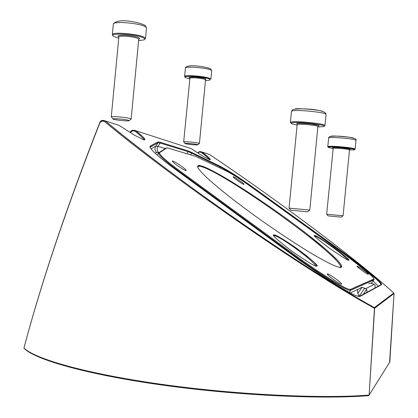 <?xml version="1.0" encoding="UTF-8"?>
<svg xmlns="http://www.w3.org/2000/svg" width="418" height="418" viewBox="0 0 418 418"><rect width="100%" height="100%" fill="white"/><g stroke="black" fill="none" stroke-linecap="round" stroke-linejoin="round"><path stroke-width="0.63" d="M359.903 296.132L358.952 295.536L357.824 293.478L357.5 290.74L358.111 289.324L362.066 287.15L366.654 289.282L367.046 292.26M375.275 287.798L374.983 285.034L374.329 284.35L370.62 283.148L368.697 283.738M363.284 294.298L366.654 289.282M357.824 293.478L362.066 287.15M359.417 295.975L364.71 288.096M205.457 80.596L209.852 80.136L209.831 79.195C206.111 76.677 180.91 75.062 185.467 77.617L189.699 78.965M210.39 78.699L210.881 79.268L211.691 70.856L211.2 70.261C207.955 67.836 184.861 65.934 185.42 68.134L184.615 76.551C184.045 74.482 207.135 76.4 210.39 78.699M197.829 144.748L199.433 143.458L199.109 143.264C197.05 142.46 183.298 141.232 183.68 141.885L189.929 78.145M185.284 143.651C186.898 144.241 196.763 145.187 197.714 144.842L197.573 144.618C195.666 143.902 183.34 142.883 185.101 143.583L185.284 143.651M189.887 78.129L189.542 77.967C187.943 77.288 189.85 76.99 195.258 77.074C201.638 77.701 205.186 78.328 205.907 78.96L205.52 79.922L205.212 79.577C203.205 78.208 189.438 77.069 189.762 78.297M185.09 77.158L184.615 76.551M317.847 126.973L323.621 126.612C330.23 125.154 295.954 121.189 291.503 122.918L291.513 123.733L297.094 125.113M291.043 123.164L290.379 122.511L290.902 122.145C294.727 120.53 326.197 123.733 324.974 125.609L326.05 114.542C327.294 112.442 295.824 109.218 291.973 111.063L291.445 111.47L292.6 109.756C297.647 107.739 326.296 108.962 326.05 114.542M317.889 126.565L309.78 210.092L289.052 208.112L297.135 124.7L297.464 124.48C299.852 123.545 318.589 125.457 317.889 126.565L317.811 126.21M291.038 210.207L307.554 211.827L291.038 210.207M297.464 124.36L296.707 123.519C297.506 123.054 302.12 123.195 310.553 123.942C317.795 125.013 320.413 125.708 318.417 126.032M295.056 109.009C295.756 108.043 318.558 109.516 322.957 111.486M172.759 161.034L172.305 161.113C171.913 162.027 183.643 170.231 185.838 170.575L186.25 170.487C186.6 169.551 175.1 161.494 172.759 161.034M327.357 273.847L327.252 273.978C326.834 275.101 340.592 284.945 341.522 284.183L341.605 284.057C341.955 282.892 328.454 273.22 327.357 273.847M357.092 266.193L357.045 266.256C356.721 266.924 367.803 274.83 368.331 274.307L368.373 274.25C368.65 273.55 357.73 265.754 357.092 266.193M233.322 176.777L233.092 176.819C232.784 177.384 242.487 184.207 243.872 184.401L244.075 184.354C244.352 183.768 234.796 177.039 233.322 176.777M340.607 267.395L340.727 267.034C340.351 255.806 231.896 177.525 202.976 167.106L199.564 166.197L197.724 166.725M340.722 267.034L341.396 265.838C341.192 265.007 341.433 264.913 337.718 260.492L327.634 250.878L305.083 232.497C281.701 214.664 257.99 198.216 233.96 183.147L218.499 174.024L209.444 169.253L202.845 166.374C206.628 167.681 213.765 171.328 224.241 177.305C239.279 186.099 263.157 201.685 287.302 219.189C299.032 227.836 309.445 235.836 318.542 243.177C326.489 249.823 332.519 255.205 336.626 259.322C341.208 264.401 342.64 267.076 340.931 267.348C339.729 267.483 337.237 266.794 333.449 265.289C328.658 263.115 321.766 259.437 312.769 254.238C297.574 245.157 276.544 231.321 254.954 215.866L235.02 201.037C223.285 191.862 214.063 184.244 207.349 178.178C202.155 173.167 198.968 169.614 197.777 167.508C197.38 166.035 197.913 165.34 199.381 165.429L202.824 166.354L202.976 167.106M347.682 259.834C345.665 257.436 341.093 253.574 333.961 248.25C324.587 241.311 318.239 237.241 314.932 236.045L314.707 235.569C315.167 234.989 321.604 238.997 334.008 247.581C345.555 256.286 350.42 260.445 348.607 260.059C348.466 260.895 341.95 256.856 329.07 247.947C317.272 239.018 312.486 234.89 314.707 235.569M315.846 266.062C314.184 263.209 308.594 258.188 299.074 250.999C287.365 242.252 279.14 237.121 274.401 235.606L273.957 235.877L274.124 235C275.154 234.279 283.498 239.331 299.157 250.157C313.448 261.166 319.289 266.465 316.672 266.052C316.139 267.18 307.658 262.081 291.226 250.743C276.564 239.368 270.859 234.122 274.124 235M24.009 347.828L23.967 347.928C41.544 281.774 66.807 206.68 99.756 122.657L102.514 120.415L105.346 120.954C135.442 146.107 185.958 184.479 240.151 222.073C294.34 259.672 344.531 291.184 374.34 307.617L393.813 293.034C356.982 259.447 272.651 196.648 209.554 154.535L201.899 152.011M368.592 395.668L369.125 395.073L374.465 308.254C302.951 269.145 169.703 176.26 104.453 121.419L102.112 120.995L99.897 122.793C66.838 206.926 41.523 281.998 23.962 348.011C34.778 358.905 85.936 373.635 160.491 384.173C234.932 394.717 320.815 398.882 368.953 395.094L368.362 395.679C320.35 399.477 234.801 395.344 160.643 384.826C86.369 374.314 35.368 359.605 24.547 348.701M209.449 159.619C208.488 158.265 205.834 155.883 201.486 152.471L199.527 152.068L197.829 152.951M143.917 139.795C143.222 138.248 140.286 135.39 135.108 131.215L132.752 130.74L130.447 132.292L130.123 132.114L132.757 130.202M134.073 130.818L134.392 130.275L135.85 130.782L142.716 136.623L144.926 139.314L144.727 139.847L143.505 139.685L134.58 135.233L119.172 125.405L105.331 120.948L104.453 121.419M199.527 152.068L199.757 151.624L197.552 152.774L199.496 151.619M200.619 152.142L200.87 151.697L202.051 152.115L201.486 152.471M24.019 348.361L23.967 347.928L24.51 348.696C35.368 359.605 86.354 374.314 160.637 384.832C234.801 395.35 320.35 399.477 368.362 395.679L368.352 395.679M389.566 362.437L394.049 293.525L393.813 293.034L374.34 307.617C303.489 268.758 170.063 175.497 105.331 120.948L103.81 120.447L103.408 121.021M103.857 120.436L102.514 120.421C101.433 120.316 100.513 121.063 99.756 122.657L99.897 122.793M102.514 120.421L102.112 120.995M389.822 362.025L394.049 293.52L374.632 308.238L374.35 307.627L374.632 308.238L369.125 395.047L389.822 361.998M135.108 131.215L135.84 130.777C144.283 137.543 145.009 139.116 144.748 139.178L143.949 140.03M209.554 154.535L202.051 152.115C208.378 156.896 210.912 159.425 209.664 159.692C205.29 157.722 199.224 154.064 191.47 148.709L134.392 130.275L133.055 130.197L134.424 130.27M132.752 130.74L133.055 130.197L131.477 130.599L130.123 132.114M209.58 159.995L210.249 159.383C210.824 159.31 208.086 156.886 202.046 152.115L199.757 151.624L200.886 151.692M349.49 149.978L354.25 149.785C358.336 148.839 330.669 146.002 328.412 147.141L328.464 147.523L333.057 148.531M328.235 147.246L327.926 146.54C329.912 145.438 356.021 147.909 355.112 149.116L354.84 149.299M349.5 149.869L343.079 215.792L326.667 214.23L333.198 148.322C334.457 147.679 350.028 149.158 349.5 149.869L349.568 149.529M328.135 215.881L341.349 217.161L328.135 215.881M333.156 148.019L332.587 147.57L333.585 147.439L340.466 147.685L348.847 148.74L350.169 149.137L349.704 149.435M331.187 136.195C331.5 135.489 351.172 136.926 353.727 138.154M138.614 40.583L143.86 39.935C145.02 39.491 145.056 38.911 143.975 38.195C138.421 34.187 106.668 32.322 113.691 36.387L118.733 38.247M112.954 35.572L112.343 34.689C111.669 31.517 139.988 34.036 144.67 37.568L145.485 38.592L144.727 39.313M129.131 120.614L131.153 119.031L130.62 118.681C127.647 117.453 110.807 115.896 111.272 116.894L118.869 36.92M113.424 119.219C115.723 120.102 127.391 121.288 128.906 120.797L128.702 120.379C125.886 119.261 110.472 118.007 113.147 119.109L113.424 119.219M118.884 36.878L118.728 36.784C116.491 35.734 118.696 35.201 125.332 35.18C133.384 36.011 137.971 36.925 139.089 37.923C139.952 38.367 139.826 38.796 138.719 39.208M339.959 267.807L340.931 267.348M314.932 236.045L314.749 235.606L320.742 238.641L334.008 247.581L346.579 257.441L348.591 259.677L347.875 260.299M274.401 235.606L274.177 235.047C275.159 235.219 275.091 234.963 281.115 238.197C288.739 242.67 296.723 248.391 299.152 250.157L307.125 256.218L313.834 261.94L316.724 265.373L315.862 266.25M188.069 150.893L220.208 166.333C228.343 170.502 239.065 177.342 252.362 186.841L346.026 254.41L369.627 272.729C378.3 279.731 382.271 283.723 381.55 284.705L360.117 296.399C357.808 297.12 349.85 293.201 336.25 284.648L320.549 274.636L300.208 260.696L173.878 168.297C156.713 155.491 148.798 148.097 150.13 146.117L157.858 141.968L160.057 142.198L188.069 150.893L188.288 151.4L188.194 151.677L160.193 143.055L158.03 142.841L150.125 147.22M160.057 142.198L160.193 143.055L157.957 146.368L165.256 148.521M219.727 167.837L220.375 166.798L220.208 166.333L191.71 152.429M251.845 187.395L251.955 187.238C238.85 177.875 228.291 171.145 220.276 167.043L191.778 153.176L191.721 152.439L188.095 150.914L160.084 142.219L157.947 142.042L158.03 142.841L155.768 146.19L157.957 146.368C156.64 148.745 156.922 150.856 158.809 152.69M150.13 146.117L150.428 146.739L150.093 147.387M350.488 289.371L350.645 290.343C348.764 290.797 342.718 287.809 332.503 281.377L332.712 280.562C342.713 286.863 348.638 289.799 350.488 289.371L373.786 279.099C374.418 278.435 371.518 275.499 365.076 270.289L344.918 254.562L250.455 186.386C240.47 179.259 232.471 174.16 226.457 171.093L195.54 156.306L168.219 148.134L166.657 148.009L159.634 152.638C158.824 154.226 164.734 159.718 177.357 169.118L302.256 260.414L317.178 270.645L332.712 280.562M332.07 281.983L332.503 281.377L316.959 271.454L317.178 270.645L302.256 260.414M373.786 279.099L373.917 279.877L350.645 290.343L349.197 292.349M373.107 280.995L378.227 286.199M380.892 284.7L380.929 284.533C380.631 283.007 376.67 279.172 369.047 273.022L345.649 254.844L251.955 187.238L252.362 186.841C239.065 177.342 228.348 170.507 220.218 166.343M359.187 296.519L380.761 284.825L381.55 284.705M358.91 298.833L358.388 299.126M150.997 148.902L155.768 146.19C154.498 148.458 154.785 150.527 156.63 152.398L158.793 152.701M186.815 153.693L188.194 151.677L191.778 153.176L190.645 154.838M344.416 256.568L344.866 255.941M345.534 255.006L346.026 254.41L252.362 186.841M358.963 265.378L359.741 264.798L346.02 254.41M348.507 293.3L348.821 292.866M316.541 272.04L316.959 271.454L301.723 261.015L176.767 169.64C165.131 161.008 159.044 155.527 158.5 153.197L159.634 152.638M300.197 263.162L300.547 262.661M301.352 261.532L302.251 260.414L177.357 169.118C170.476 164.028 165.335 159.817 161.928 156.494L159.331 153.301L158.5 153.197L157.205 155.115M176.417 170.152L177.352 169.118M250.131 228.965L265.764 240.418M159.127 152.533L165.789 148.171L166.657 148.009M317.184 270.65L332.718 280.567C342.697 286.852 348.649 289.815 350.577 289.449L373.859 279.161L374.068 279.642L371.957 282.584M370.996 280.959L370.594 280.509M348.925 293.551L349.511 293.279M350.268 292.919L358.205 289.188M371.074 283.138L371.801 282.798L371.56 283.169M157.043 152.711L156.63 152.398L155.203 153.301M248.214 192.202L247.717 192.641M246.949 192.139L247.2 191.538M167.832 148.024L168.219 148.134M359.166 296.519L360.117 296.399M369.047 273.022L369.627 272.729C375.05 277.092 378.724 280.389 380.636 282.62L381.503 284.041L380.688 284.867M157.858 141.968L150.229 146.196L150.062 147.481M199.564 166.197L199.381 165.429M327.722 146.702L328.773 137.815C330.774 136.566 356.888 139.032 355.964 140.38L355.112 149.116M112.343 34.689L113.351 24.098C112.693 20.733 141.018 23.236 145.678 26.961L146.488 28.048L145.485 38.592M131.153 119.031L138.734 39.329L138.222 38.707C135.333 36.601 118.472 35.112 118.853 36.988M374.329 284.35L365.781 288.619M199.433 143.458L205.52 79.922M185.007 143.468L183.81 142.005M185.42 68.134C185.764 63.364 208.086 66.917 210.829 69.074L211.691 70.856M290.379 122.511L291.445 111.47M290.876 210.202L289.199 208.148M307.585 211.801L309.628 210.097M297.47 124.402L297.135 124.7M340.722 267.045L340.707 267.384M371.592 283.174L371.759 282.861M358.952 295.536L357.688 296.21M355.979 297.114L355.441 297.402M369.622 272.724L359.741 264.798M394.049 293.52L393.902 293.117M202.845 166.374L199.423 165.46L197.704 166.092L197.646 167.09M328.078 215.881L326.74 214.246M341.365 217.146L343 215.798M333.172 148.056L333.068 148.416M328.569 137.992L329.206 136.848C334.41 134.789 358.587 137.36 355.964 140.38M112.959 118.879L111.533 117.129M113.351 24.098C117.359 17.384 139.952 22.311 145.271 25.545L146.488 28.048"/></g></svg>
